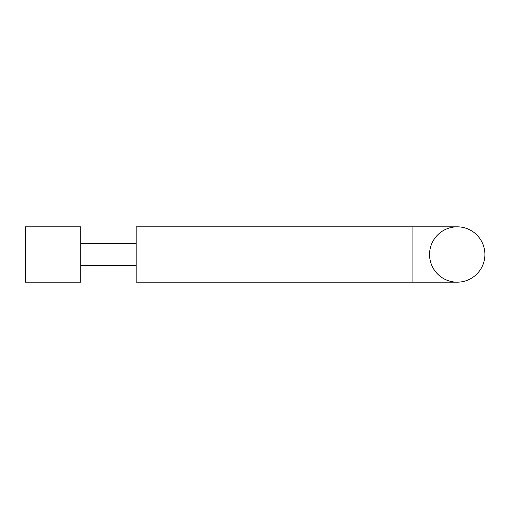 <?xml version="1.0" encoding="UTF-8"?>
<svg xmlns="http://www.w3.org/2000/svg" width="509" height="509" viewBox="0 0 509 509"><rect width="100%" height="100%" fill="white"/><g stroke="black" fill="none" stroke-linecap="round" stroke-linejoin="round"><path stroke-width="0.76" d="M412.939 282.177L412.939 226.823L136.164 226.823L136.164 265.571L80.804 265.571L80.804 243.429L136.164 243.429L136.164 282.177L457.228 282.177A27.677 27.677 0 0 1 429.551 254.5A27.677 27.677 0 0 1 457.228 226.823A27.677 27.677 0 0 1 484.905 254.5A27.677 27.677 0 0 1 457.228 282.177A27.677 27.677 0 0 0 484.905 254.5A27.677 27.677 0 0 0 457.228 226.823A27.677 27.677 0 0 1 484.905 254.5A27.677 27.677 0 0 1 457.228 282.177M80.804 243.429L80.804 226.823L25.45 226.823L25.45 282.177L80.804 282.177L80.804 265.571M412.939 226.823L457.228 226.823"/></g></svg>
